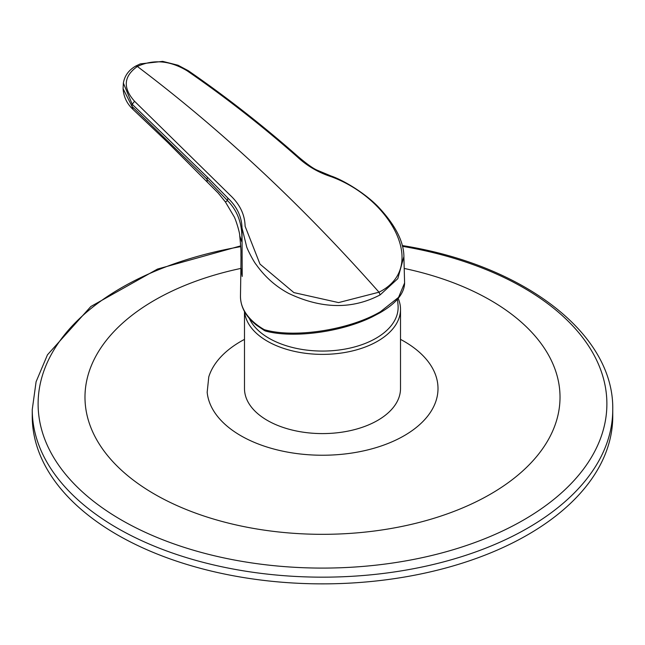 <?xml version="1.0" encoding="UTF-8"?>
<svg xmlns="http://www.w3.org/2000/svg" width="645" height="645" viewBox="0 0 645 645"><rect width="100%" height="100%" fill="white"/><g stroke="black" fill="none" stroke-linecap="round" stroke-linejoin="round"><path stroke-width="0.97" d="M380.139 294.886C352.218 309.544 321.742 309.06 288.718 293.435C275.826 286.533 265.031 276.987 256.347 264.805C253.606 261.668 247.188 248.978 246.672 246.817L242.004 227.935C241.681 216.615 236.957 206.658 227.83 198.063L207.497 177.31L132.217 104.264L123.364 83.092C124.598 75.82 128.686 70.16 135.635 66.112L137.361 66.459C123.598 76.287 122.663 87.889 134.547 101.265L230.249 195.298C239.9 204.368 244.85 214.688 245.108 226.258L260 264.111L293.878 292.596L338.569 302.594L379.002 292.201L380.139 294.886L397.788 278.68L403.883 256.621M264.015 329.506L264.498 330.579L256.799 325.411C245.971 316.889 240.529 307.133 240.472 296.136A82.237 47.158 -0.3 0 0 256.363 324.362A82.237 47.158 -0.3 0 0 264.015 329.506L264.652 329.772C294.765 338.391 349.574 329.942 380.486 311.68L398.57 297.353L404.6 282.953L403.891 256.92M240.674 245.89L157.485 269.078L90.856 306.496L47.464 354.815L36.096 381.743L32.25 409.591L32.25 416.291A290.25 167.571 0 0 0 240.787 577.09A290.25 167.571 0 0 0 612.75 416.291L612.75 409.591C614.201 333.562 523.571 265.014 403.407 245.737L402.278 245.543M398.086 305.859A75.634 43.666 180 0 1 343.793 349.3A75.634 43.666 180 0 1 249.268 318.316M398.175 298.393A78.013 45.037 180 0 1 400.513 309.334A78.013 45.037 180 0 1 344.462 352.557A78.013 45.037 180 0 1 244.592 311.712M400.513 309.334L400.513 388.548A78.013 45.037 180 0 1 344.462 431.771A78.013 45.037 180 0 1 244.487 388.548L244.487 311.519M244.487 339.375A115.503 66.685 0 0 0 208.77 376.914L207.174 392.281A115.503 66.685 0 0 0 289.984 452.54A115.503 66.685 0 0 0 423.112 421.306A115.503 66.685 0 0 0 400.513 339.375M242.004 227.935L242.206 276.439L240.916 267.554L240.472 296.136M207.206 181.503L206.9 179.149L227.548 200.635C238.013 211.302 242.746 225.008 241.77 241.754L239.73 235.756C239.875 232.394 235.288 218.268 234.062 216.599L225.403 201.958L218.22 193.073L167.74 142.44L133.096 109.505L132.007 106.393L206.9 179.149L207.497 177.31M137.361 66.459C153.518 59.042 170.135 60.509 187.211 70.861C225.032 96.911 261.668 125.525 297.103 156.695C306.851 165.797 318.162 172.441 331.046 176.641C390.789 198.354 428.877 267.304 379.002 292.201C302.094 205.239 221.549 129.992 137.361 66.459M240.908 268.417A237.521 137.127 0 0 0 85.108 401.674A237.521 137.127 0 0 0 255.63 528.779A237.521 137.127 0 0 0 548.089 440.116A237.521 137.127 0 0 0 404.205 268.441M32.25 409.591A290.25 167.571 0 0 0 240.787 570.39A290.25 167.571 0 0 0 612.75 409.591M240.722 246.64A284.389 164.193 0 0 0 38.111 404.415A284.389 164.193 0 0 0 242.431 561.448A284.389 164.193 0 0 0 595.383 450.121A284.389 164.193 0 0 0 402.569 246.35A284.389 164.193 0 0 0 402.472 246.334M380.486 311.68L379.308 312.825M264.652 329.772L265.692 331.079C292.862 338.448 340.641 332.425 372.238 316.864L380.018 312.761C396.151 303.4 404.342 293.467 404.6 282.953M134.547 101.265L132.217 104.264L132.007 106.393L123.082 88.696C123.647 96.621 126.759 103.337 132.419 108.844L133.096 109.497M123.082 88.599L123.364 83.092M227.83 198.063L227.548 200.635L225.403 201.958M187.211 70.861L188.267 70.7C226.089 96.782 262.7 125.404 298.087 156.558C306.891 164.032 313.268 168.587 317.227 170.216L331.079 175.996C343.688 180.245 366.078 193.75 379.042 207.682C395.877 225.823 404.165 242.48 403.899 257.653M398.126 306.415A75.747 75.747 0 0 0 397.376 299.312M264.498 330.579L265.692 331.079M240.916 267.554L241.012 257.186C240.658 250.849 241.673 255.501 239.738 235.788M135.635 66.112L140.304 63.887L162.701 61.372L178.012 65.234L188.267 70.7"/></g></svg>
